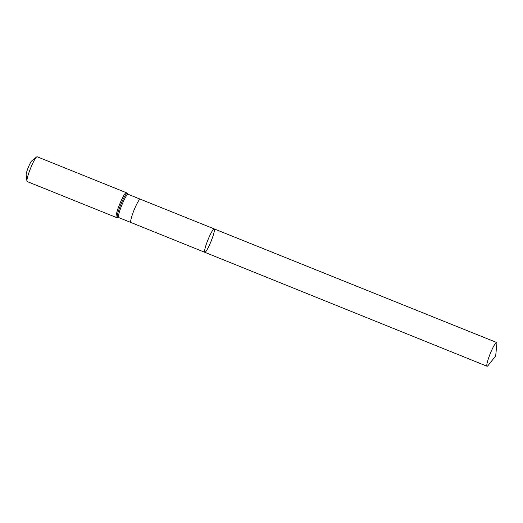 <?xml version="1.0" encoding="UTF-8"?>
<svg xmlns="http://www.w3.org/2000/svg" width="523" height="523" viewBox="0 0 523 523"><rect width="100%" height="100%" fill="white"/><g stroke="black" fill="none" stroke-linecap="round" stroke-linejoin="round"><path stroke-width="0.78" d="M204.787 252.302L130.907 222.484A12.559 1.706 -68.1 0 1 133.855 210.606A12.559 1.706 -68.1 0 1 140.171 199.171A12.559 1.706 -68.1 0 1 140.295 199.185L214.214 228.911A12.611 1.713 111.9 0 0 214.09 228.897A12.611 1.713 111.9 0 0 207.749 240.377A12.611 1.713 111.9 0 0 204.787 252.302A12.611 1.713 111.9 0 0 211.089 241.247A12.611 1.713 111.9 0 0 214.214 228.911A12.611 1.713 111.9 0 0 214.09 228.897A12.611 1.713 111.9 0 0 207.749 240.377A12.611 1.713 111.9 0 0 204.787 252.302L487.044 366.231A12.8 1.739 111.9 0 0 487.168 366.244A12.8 1.739 111.9 0 0 488.162 365.414L495.686 355.908L496.85 343.84A12.8 1.739 111.9 0 0 496.615 342.48A12.8 1.739 111.9 0 0 496.49 342.467A12.8 1.739 111.9 0 0 490.051 354.117A12.8 1.739 111.9 0 0 487.044 366.231M116.289 217.457A13.356 1.811 111.9 0 1 119.427 204.82A13.356 1.811 111.9 0 1 126.141 192.66A13.356 1.811 111.9 0 1 126.272 192.673L37.159 156.769A13.356 1.811 111.9 0 0 37.028 156.756A13.356 1.811 111.9 0 0 36.617 156.965L31.805 160.855A7.793 1.059 111.9 0 0 28.229 167.576A7.793 1.059 111.9 0 0 26.15 174.898L26.915 181.036A13.356 1.811 111.9 0 0 27.17 181.553L116.289 217.457L118.649 217.548A12.559 1.706 -68.1 0 1 121.598 205.67A12.559 1.706 -68.1 0 1 127.913 194.229A12.559 1.706 -68.1 0 1 128.037 194.249L140.295 199.185M36.617 156.965A13.356 1.811 111.9 0 0 30.484 168.484A13.356 1.811 111.9 0 0 26.915 181.036M126.272 192.673L127.305 193.608A12.957 1.759 111.9 0 0 127.03 193.445A12.957 1.759 111.9 0 0 120.251 205.918A12.957 1.759 111.9 0 0 117.682 217.496M130.907 222.484L118.649 217.548M127.305 193.608L128.037 194.249M214.214 228.911L496.615 342.48"/></g></svg>
